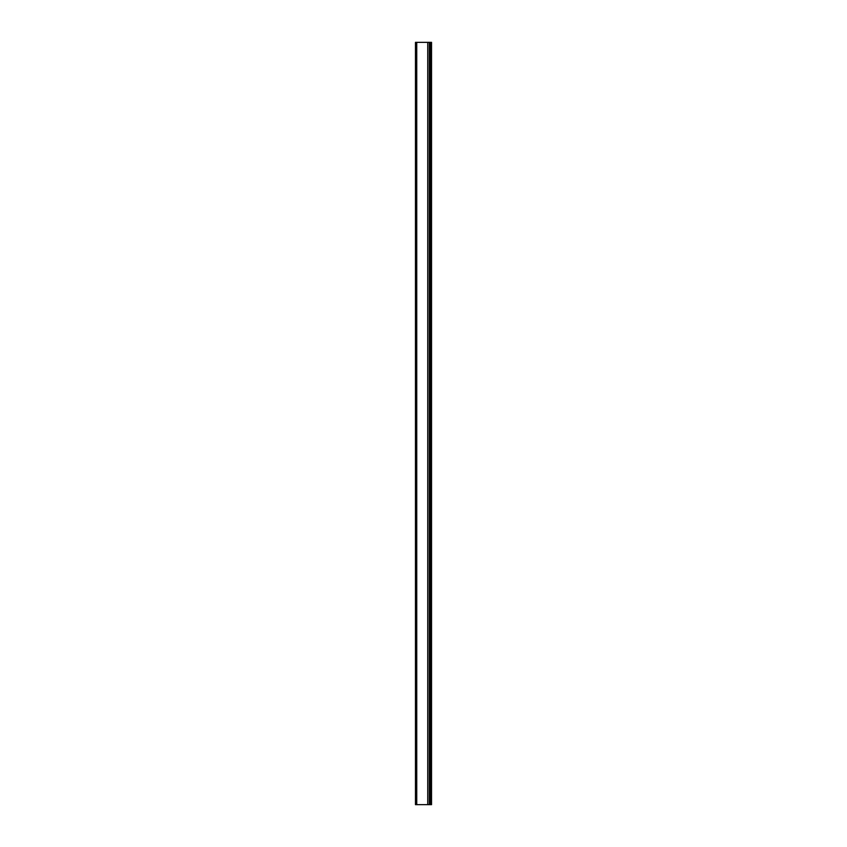 <?xml version="1.0" encoding="UTF-8"?>
<svg xmlns="http://www.w3.org/2000/svg" width="847" height="847" viewBox="0 0 847 847"><rect width="100%" height="100%" fill="white"/><g stroke="black" fill="none" stroke-linecap="round" stroke-linejoin="round"><path stroke-width="1.27" d="M431.525 42.35L415.475 42.35L415.475 804.65L431.525 804.65L431.525 42.35L427.746 42.35L427.746 804.65M429.334 42.35L429.334 804.65M427.746 42.35L415.475 42.35M430.255 42.35L430.255 804.65M416.745 42.35L416.745 804.65"/></g></svg>

